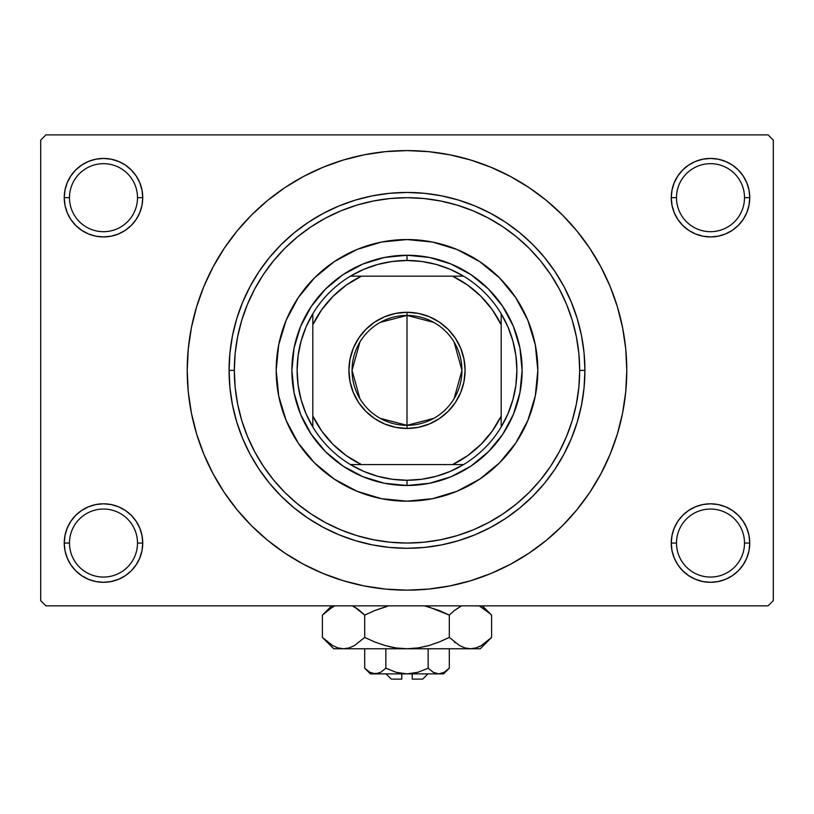 <?xml version="1.0" encoding="UTF-8"?>
<svg xmlns="http://www.w3.org/2000/svg" width="814" height="814" viewBox="0 0 814 814"><rect width="100%" height="100%" fill="white"/><g stroke="black" fill="none" stroke-linecap="round" stroke-linejoin="round"><path stroke-width="1.22" d="M672.018 535.398L671.255 543.05L676.495 543.05A34.015 34.015 0 0 0 710.51 577.065A34.015 34.015 0 0 0 744.515 543.05A34.015 34.015 0 0 0 710.51 509.045A34.015 34.015 0 0 0 676.495 543.05L671.255 543.05A39.245 39.245 0 0 1 710.51 503.805A39.245 39.245 0 0 1 749.755 543.05L744.515 543.05A34.015 34.015 0 0 1 710.51 577.065A34.015 34.015 0 0 1 676.495 543.05A34.015 34.015 0 0 1 710.51 509.045A34.015 34.015 0 0 1 744.515 543.05L749.755 543.05L749.002 535.398L746.764 528.032L743.141 521.255L738.257 515.303L732.305 510.419L725.528 506.796L718.162 504.558L710.51 503.805L702.848 504.558L695.492 506.796L688.705 510.419L682.753 515.303L677.869 521.255L674.246 528.032L672.018 535.398L671.255 543.05L672.018 550.712L674.246 558.068L677.869 564.855L682.753 570.807L688.705 575.691L695.492 579.314L702.848 581.542L710.51 582.305L718.162 581.542L725.528 579.314L732.305 575.691L738.257 570.807L743.141 564.855L746.764 558.068L749.002 550.712L749.755 543.05L749.002 535.398L746.764 528.032M64.998 535.398L64.245 543.05L69.485 543.05A34.015 34.015 0 0 0 103.49 577.065A34.015 34.015 0 0 0 137.505 543.05A34.015 34.015 0 0 0 103.49 509.045A34.015 34.015 0 0 0 69.485 543.05L64.245 543.05A39.245 39.245 0 0 1 103.49 503.805A39.245 39.245 0 0 1 142.745 543.05L137.505 543.05A34.015 34.015 0 0 1 103.49 577.065A34.015 34.015 0 0 1 69.485 543.05A34.015 34.015 0 0 1 103.49 509.045A34.015 34.015 0 0 1 137.505 543.05L142.745 543.05L141.982 535.398L139.754 528.032L136.131 521.255L131.247 515.303L125.295 510.419L118.508 506.796L111.152 504.558L103.49 503.805L95.838 504.558L88.472 506.796L81.695 510.419L75.743 515.303L70.859 521.255L67.236 528.032L64.998 535.398L64.245 543.05L64.998 550.712L67.236 558.068L70.859 564.855L75.743 570.807L81.695 575.691L88.472 579.314L95.838 581.542L103.49 582.305L111.152 581.542L118.508 579.314L125.295 575.691L131.247 570.807L136.131 564.855L139.754 558.068L141.982 550.712L142.745 543.05L141.982 535.398M88.472 161.426L81.695 165.049L75.743 169.933L70.859 175.885L67.236 182.672L64.998 190.028L64.245 197.69L69.485 197.69A34.015 34.015 0 0 0 103.49 231.695A34.015 34.015 0 0 0 137.505 197.69A34.015 34.015 0 0 0 103.49 163.675A34.015 34.015 0 0 0 69.485 197.69L64.245 197.69A39.245 39.245 0 0 1 103.49 158.435A39.245 39.245 0 0 1 142.745 197.69L137.505 197.69A34.015 34.015 0 0 1 103.49 231.695A34.015 34.015 0 0 1 69.485 197.69A34.015 34.015 0 0 1 103.49 163.675A34.015 34.015 0 0 1 137.505 197.69L142.745 197.69L141.982 190.028L139.754 182.672L136.131 175.885L131.247 169.933L125.295 165.049L118.508 161.426L111.152 159.198L103.49 158.435L95.838 159.198L88.472 161.426L81.695 165.049L75.743 169.933L70.859 175.885L67.236 182.672L64.998 190.028L64.245 197.69L64.998 205.342L67.236 212.708L70.859 219.485L75.743 225.437L81.695 230.321L88.472 233.944L95.838 236.182L103.49 236.935L111.152 236.182L118.508 233.944L125.295 230.321L131.247 225.437L136.131 219.485L139.754 212.708L141.982 205.342L142.745 197.69L141.982 190.028L139.754 182.672L136.131 175.885L131.247 169.933M695.492 161.426L688.705 165.049L682.753 169.933L677.869 175.885L674.246 182.672L672.018 190.028L671.255 197.69L676.495 197.69A34.015 34.015 0 0 0 710.51 231.695A34.015 34.015 0 0 0 744.515 197.69A34.015 34.015 0 0 0 710.51 163.675A34.015 34.015 0 0 0 676.495 197.69L671.255 197.69A39.245 39.245 0 0 1 710.51 158.435A39.245 39.245 0 0 1 749.755 197.69L744.515 197.69A34.015 34.015 0 0 1 710.51 231.695A34.015 34.015 0 0 1 676.495 197.69A34.015 34.015 0 0 1 710.51 163.675A34.015 34.015 0 0 1 744.515 197.69L749.755 197.69L749.002 190.028L746.764 182.672L743.141 175.885L738.257 169.933L732.305 165.049L725.528 161.426L718.162 159.198L710.51 158.435L702.848 159.198L695.492 161.426L688.705 165.049L682.753 169.933L677.869 175.885L674.246 182.672L672.018 190.028L671.255 197.69L672.018 205.342L674.246 212.708L677.869 219.485L682.753 225.437L688.705 230.321L695.492 233.944L702.848 236.182L710.51 236.935L718.162 236.182L725.528 233.944L732.305 230.321L738.257 225.437L743.141 219.485L746.764 212.708L749.002 205.342L749.755 197.69L749.002 190.028L746.764 182.672M287.902 555.087L303.398 564.194L322.893 573.422L343.203 580.687L364.123 585.927L385.46 589.092L407 590.15L428.54 589.092L449.877 585.927L470.797 580.687L491.107 573.422L510.602 564.194L529.1 553.113L546.428 540.262L562.413 525.783L576.892 509.798L589.743 492.47L600.824 473.972L610.052 454.477L617.317 434.167L622.557 413.247L625.722 391.91L626.78 370.37A219.78 219.78 0 0 1 407 590.15A219.78 219.78 0 0 1 187.22 370.37A219.78 219.78 0 0 1 407 150.59A219.78 219.78 0 0 1 626.78 370.37L625.722 348.83L622.557 327.493L617.317 306.573L610.052 286.263L600.824 266.768L589.743 248.27L576.892 230.942L562.413 214.957L546.428 200.478L529.1 187.627L510.602 176.546L491.107 167.318L470.797 160.053L449.877 154.813L428.54 151.648L407 150.59L392.623 151.058M768.07 605.85L45.93 605.85L40.7 600.62L40.7 140.12L45.93 134.89L768.07 134.89L45.93 134.89L40.7 140.12L40.7 600.62L45.93 605.85L768.07 605.85L773.3 600.62L773.3 140.12L773.3 600.62L768.07 605.85M768.07 134.89L773.3 140.12L768.07 134.89M407 150.59L385.46 151.648L364.123 154.813L343.203 160.053L322.893 167.318L303.398 176.546L284.9 187.627L267.572 200.478L251.587 214.957L237.108 230.942L224.257 248.27L213.176 266.768L203.948 286.263L196.683 306.573L191.443 327.493L188.278 348.83L187.22 370.37L188.278 391.91L191.443 413.247L196.683 434.167L203.948 454.477L213.176 473.972L224.257 492.47L237.108 509.798L251.587 525.783L267.572 540.262L284.9 553.113L303.398 564.194M407 590.15L421.377 589.682M513.766 562.474L528.988 553.184M526.098 185.653L510.602 176.546M300.234 178.266L285.012 187.556M743.141 175.885L738.257 169.933M749.002 205.342L749.755 197.69A39.245 39.245 0 0 1 710.51 236.935A39.245 39.245 0 0 1 671.255 197.69L672.018 205.342M688.705 230.321L695.492 233.944M702.848 236.182L710.51 236.935L718.162 236.182M732.305 230.321L738.257 225.437L743.141 219.485L746.764 212.708M125.295 165.049L118.508 161.426M141.982 205.342L142.745 197.69A39.245 39.245 0 0 1 103.49 236.935A39.245 39.245 0 0 1 64.245 197.69L64.998 205.342L67.236 212.708M70.859 219.485L75.743 225.437L81.695 230.321M95.838 236.182L103.49 236.935L111.152 236.182M118.508 233.944L125.295 230.321M125.295 510.419L118.508 506.796M111.152 504.558L103.49 503.805L95.838 504.558M81.695 510.419L75.743 515.303L70.859 521.255L67.236 528.032M118.508 579.314L125.295 575.691L131.247 570.807L136.131 564.855L139.754 558.068L141.982 550.712L142.745 543.05A39.245 39.245 0 0 1 103.49 582.305A39.245 39.245 0 0 1 64.245 543.05L64.998 550.712L67.236 558.068M70.859 564.855L75.743 570.807M743.141 521.255L738.257 515.303L732.305 510.419M718.162 504.558L710.51 503.805L702.848 504.558M695.492 506.796L688.705 510.419M725.528 579.314L732.305 575.691L738.257 570.807L743.141 564.855L746.764 558.068L749.002 550.712L749.755 543.05A39.245 39.245 0 0 1 710.51 582.305A39.245 39.245 0 0 1 671.255 543.05L672.018 550.712L674.246 558.068L677.869 564.855L682.753 570.807M688.705 575.691L695.492 579.314M589.743 248.27L576.892 230.942M224.257 492.47L237.108 509.798M555.117 459.147L550.579 466.31L559.289 451.77L566.544 436.457L572.252 420.502L576.363 404.059L578.856 387.291L579.68 370.37L584.92 370.37A177.92 177.92 0 0 0 407 192.45A177.92 177.92 0 0 0 229.08 370.37L234.32 370.37A172.68 172.68 0 0 1 407 197.69A172.68 172.68 0 0 1 579.68 370.37L578.856 353.449L576.363 336.681L572.252 320.238L566.544 304.283L559.289 288.97L550.579 274.43L540.486 260.816L529.11 248.26L516.554 236.884L502.94 226.791L488.4 218.081L473.087 210.826L457.132 205.118L440.689 201.007L423.921 198.514L407 197.69L390.079 198.514L373.311 201.007L356.868 205.118L340.913 210.826L325.6 218.081L311.06 226.791L297.446 236.884L284.89 248.26L273.514 260.816L263.421 274.43L254.711 288.97L247.456 304.283L241.748 320.238L237.637 336.681L235.144 353.449L234.32 370.37L235.144 387.291L237.637 404.059L241.748 420.502L247.456 436.457L254.711 451.77L263.421 466.31L273.514 479.924L284.89 492.48L297.446 503.856L311.06 513.949L325.6 522.659L340.913 529.914L356.868 535.622L373.311 539.733L390.079 542.226L407 543.05L423.921 542.226L440.689 539.733L457.132 535.622L473.087 529.914L488.4 522.659L502.94 513.949L516.554 503.856L529.11 492.48L540.486 479.924L550.579 466.31M318.223 518.487L311.06 513.949M258.883 281.593L263.421 274.43M495.777 222.253L502.94 226.791M515.811 442.989A130.82 130.82 0 0 0 537.82 370.37A130.82 130.82 0 0 1 407 501.19A130.82 130.82 0 0 1 276.18 370.37A130.82 130.82 0 0 0 278.683 395.869M334.381 479.181A130.82 130.82 0 0 0 381.461 498.677L356.939 491.229L334.32 479.141L314.499 462.871L298.229 443.05L286.141 420.431L278.693 395.889A130.82 130.82 0 0 0 298.189 442.989M298.27 443.111A130.82 130.82 0 0 0 314.469 462.851M314.519 462.901A130.82 130.82 0 0 0 334.259 479.1M381.501 498.687A130.82 130.82 0 0 0 432.499 498.687M278.693 395.889L276.18 370.37L278.693 344.851L286.141 320.309L298.229 297.69L314.499 277.869L334.32 261.599L356.939 249.511L381.481 242.063L407 239.55L432.519 242.063L457.061 249.511L479.68 261.599L499.501 277.869L515.771 297.69L527.859 320.309L535.307 344.851L537.82 370.37L535.307 395.889L527.859 420.431L515.771 443.05L499.501 462.871L479.68 479.141L457.061 491.229L432.519 498.677A130.82 130.82 0 0 0 479.619 479.181M479.741 479.1A130.82 130.82 0 0 0 499.481 462.901M499.531 462.851A130.82 130.82 0 0 0 515.73 443.111M229.08 370.37A177.92 177.92 0 0 1 407 192.45A177.92 177.92 0 0 1 584.92 370.37A177.92 177.92 0 0 1 407 548.29A177.92 177.92 0 0 1 229.08 370.37L229.935 387.81L232.499 405.077L236.742 422.018L242.623 438.451L250.091 454.243L259.066 469.22L269.465 483.241L281.196 496.174L294.129 507.905L308.15 518.304L323.127 527.279L338.919 534.747L355.352 540.628L372.293 544.871L389.56 547.435L407 548.29L424.44 547.435L441.707 544.871L458.648 540.628L475.081 534.747L490.873 527.279L505.85 518.304L519.871 507.905L532.804 496.174L544.535 483.241L554.934 469.22L563.909 454.243L571.377 438.451L577.258 422.018L581.501 405.077L584.065 387.81L584.92 370.37L584.065 352.93L581.501 335.663L577.258 318.722L571.377 302.289L563.909 286.497L554.934 271.52L544.535 257.499L532.804 244.566L519.871 232.835L505.85 222.436L490.873 213.461L475.081 205.993L458.648 200.112L441.707 195.869L424.44 193.305L407 192.45L389.56 193.305L372.293 195.869L355.352 200.112L338.919 205.993L323.127 213.461L308.15 222.436L294.129 232.835L281.196 244.566L269.465 257.499L259.066 271.52L250.091 286.497L242.623 302.289L236.742 318.722L232.499 335.663L229.935 352.93L229.08 370.37A177.92 177.92 0 0 0 407 548.29A177.92 177.92 0 0 0 584.92 370.37L579.68 370.37A172.68 172.68 0 0 1 407 543.05A172.68 172.68 0 0 1 234.32 370.37L229.08 370.37M432.519 498.677L407 501.19L381.481 498.677M522.12 370.37L519.912 392.826L513.359 414.428L502.716 434.33L488.4 451.77L470.96 466.086L451.058 476.729L429.456 483.282L407 485.49L384.544 483.282L362.942 476.729L343.04 466.086L325.6 451.77L311.284 434.33L300.641 414.428L294.088 392.826L291.88 370.37L294.088 347.914L300.641 326.312L311.284 306.41L325.6 288.97L343.04 274.654L362.942 264.011L384.544 257.458L407 255.25L429.456 257.458L451.058 264.011L470.96 274.654L488.4 288.97L502.716 306.41L513.359 326.312L519.912 347.914L522.12 370.37M298.189 297.751A130.82 130.82 0 0 0 276.18 370.37A130.82 130.82 0 0 1 407 239.55A130.82 130.82 0 0 1 537.82 370.37A130.82 130.82 0 0 0 535.317 344.871M535.307 344.831A130.82 130.82 0 0 0 515.811 297.751M515.73 297.629A130.82 130.82 0 0 0 499.531 277.889M499.481 277.839A130.82 130.82 0 0 0 479.741 261.64M479.619 261.559A130.82 130.82 0 0 0 432.539 242.063M432.499 242.053A130.82 130.82 0 0 0 381.501 242.053M381.461 242.063A130.82 130.82 0 0 0 334.381 261.559M334.259 261.64A130.82 130.82 0 0 0 314.519 277.839M314.469 277.889A130.82 130.82 0 0 0 298.27 297.629M433.801 418.335L407 425.315A54.945 54.945 0 0 0 461.945 370.37A54.945 54.945 0 0 0 407 315.425L407 312.281A58.089 58.089 0 0 1 465.089 370.37A58.089 58.089 0 0 1 407 428.459L407 315.425A54.945 54.945 0 0 1 461.945 370.37A54.945 54.945 0 0 1 407 425.315L380.199 418.335M380.199 322.405L407 315.425L433.801 322.405M454.1 342.084L461.945 370.37L454.1 398.657M312.81 426.974A109.89 109.89 0 0 1 312.81 313.766L306.033 326.984L301.109 341.005L298.117 355.545L297.11 370.37L298.117 385.195L301.109 399.735L306.033 413.756L312.81 426.974A109.89 109.89 0 0 0 350.396 464.56L363.614 471.337L377.635 476.261L392.175 479.253L407 480.26A109.89 109.89 0 0 1 350.396 464.56L463.604 464.56A109.89 109.89 0 0 1 407 480.26L421.825 479.253L436.365 476.261L450.386 471.337L463.604 464.56A109.89 109.89 0 0 0 501.19 426.974L507.967 413.756L512.891 399.735L515.883 385.195L516.89 370.37L515.883 355.545L512.891 341.005L507.967 326.984L501.19 313.766A109.89 109.89 0 0 1 501.19 426.974L501.19 313.766A109.89 109.89 0 0 0 463.604 276.18L450.386 269.403L436.365 264.479L421.825 261.487L407 260.48L407 255.25A115.12 115.12 0 0 0 291.88 370.37A115.12 115.12 0 0 0 407 485.49L407 480.26L407 485.49A115.12 115.12 0 0 1 291.88 370.37A115.12 115.12 0 0 1 407 255.25A115.12 115.12 0 0 1 522.12 370.37A115.12 115.12 0 0 1 407 485.49A115.12 115.12 0 0 0 522.12 370.37A115.12 115.12 0 0 0 407 255.25L407 260.48L392.175 261.487L377.635 264.479L363.614 269.403L350.396 276.18A109.89 109.89 0 0 1 463.604 276.18L350.396 276.18A109.89 109.89 0 0 0 312.81 313.766L312.81 426.974A109.89 109.89 0 0 0 350.396 464.56L452.615 464.56L467.653 455.657L481.003 444.373L492.287 431.023L501.19 415.985L501.19 324.755L492.287 309.717L481.003 296.367L467.653 285.083L452.615 276.18L361.385 276.18L346.347 285.083L332.997 296.367L321.713 309.717L312.81 324.755L312.81 415.985L321.713 431.023L332.997 444.373L346.347 455.657L361.385 464.56A104.66 104.66 0 0 1 312.81 415.985L312.81 426.974M407 312.281L418.335 313.4L429.232 316.707L439.275 322.069L448.076 329.294L455.301 338.095L460.663 348.138L463.97 359.035L465.089 370.37L463.97 381.705L460.663 392.602L455.301 402.645L448.076 411.446L439.275 418.671L429.232 424.033L418.335 427.34L407 428.459L395.665 427.34L384.768 424.033L374.725 418.671L365.924 411.446L358.699 402.645L353.337 392.602L350.03 381.705L348.911 370.37L350.03 359.035L353.337 348.138L358.699 338.095L365.924 329.294L374.725 322.069L384.768 316.707L395.665 313.4L407 312.281L407 425.315A54.945 54.945 0 0 1 352.055 370.37A54.945 54.945 0 0 1 407 315.425A54.945 54.945 0 0 0 352.055 370.37A54.945 54.945 0 0 0 407 425.315L407 428.459A58.089 58.089 0 0 1 348.911 370.37A58.089 58.089 0 0 1 407 312.281M463.604 276.18A109.89 109.89 0 0 1 501.19 313.766L501.19 324.755A104.66 104.66 0 0 0 452.615 276.18L463.604 276.18M501.19 426.974A109.89 109.89 0 0 1 463.604 464.56L452.615 464.56A104.66 104.66 0 0 0 501.19 415.985L501.19 426.974M312.81 313.766A109.89 109.89 0 0 1 350.396 276.18L361.385 276.18A104.66 104.66 0 0 0 312.81 324.755L312.81 313.766M359.9 398.657L352.055 370.37L359.9 342.084M422.7 679.11L412.23 679.11L422.7 679.11L427.93 673.88M412.23 673.88L412.23 679.11L412.23 673.88M385.826 668.233L396.103 672.293L385.856 668.213L385.856 648.758L385.856 668.213L380.738 672.283L375.274 673.88L369.851 672.303L364.703 668.213L364.703 648.758L364.703 668.213L369.81 672.283M385.856 668.213L380.738 672.283L375.274 673.88L378.032 673.463L372.537 673.473L369.851 672.303L364.703 668.213L370.37 673.88L407 673.88L396.113 672.293L401.495 673.463L396.113 672.293L385.856 668.213L396.103 672.293M448.199 669.261L449.297 668.213L449.297 648.758L449.297 668.213L444.19 672.283L438.726 673.88L435.989 673.473L433.262 672.283L428.144 668.213L417.897 672.293L407 673.88L438.726 673.88L433.292 672.303L428.144 668.213L433.282 672.293L428.144 668.213L428.144 648.758L428.144 668.213L417.897 672.293L412.525 673.463L407 673.88L398.372 672.873M489.977 639L491.595 637.423L491.595 615.089L491.595 637.423L481.369 645.563L476.007 647.924L470.441 648.758L480.26 648.758L333.74 648.758L343.559 648.758L338.085 647.944L332.692 645.604L322.405 637.423L322.405 615.089L332.692 606.908M374.745 641.971L364.703 637.423L374.786 641.992L385.226 645.594L395.991 647.934L385.246 645.594L374.745 641.971L385.205 645.583L374.745 641.971L364.703 637.423L364.703 615.089L374.745 610.541L364.703 615.089L359.656 610.52L352.37 605.85L359.656 610.52L364.703 615.089L364.703 637.423L354.487 645.563L349.114 647.924L343.559 648.758L349.074 647.934L343.559 648.758L338.085 647.944L332.692 645.604L323.453 638.451M323.911 613.634L322.405 615.089L322.405 637.423L333.74 648.758M359.666 610.52L364.703 615.089L374.786 610.531L364.703 615.089L354.446 606.929L358.648 609.727M385.246 606.918L374.786 610.531L387.352 606.349M480.26 648.758L491.595 637.423L481.369 645.563L476.007 647.924L470.441 648.758L464.977 647.944L459.584 645.604L449.297 637.423L449.297 615.089L449.297 637.423L439.214 641.992L428.795 645.583L418.05 647.934L407 648.758L470.441 648.758L464.977 647.944L459.584 645.604L449.297 637.423L439.214 641.992L428.785 645.594L418.05 647.934L407 648.758L418.009 647.934L407 648.758L396.031 647.944L385.246 645.594M424.633 605.85L439.255 610.541L424.633 605.85L439.255 610.541L449.297 615.089L454.334 610.531L460.693 606.308M454.334 641.981L455.341 642.775M482.356 605.85L491.595 615.089L486.548 610.52L479.263 605.85L490.506 614.021M479.232 646.682L481.308 645.604M428.754 645.594L426.638 646.174M395.95 647.934L389.448 646.682M323.891 638.868L327.442 641.981M364.703 637.423L354.487 645.563L349.114 647.924L343.559 648.758L407 648.758L396.031 647.944M439.255 610.541L449.297 615.089L454.334 610.531L461.63 605.85M490.12 613.654L486.558 610.531M428.795 606.929L449.297 615.089M331.644 605.85L322.405 615.089L327.442 610.531L334.737 605.85M443.63 673.88L449.297 668.213L444.19 672.283L438.726 673.88L443.63 673.88L438.726 673.88L441.463 673.473M438.726 673.88L370.37 673.88M417.887 672.293L417.185 672.486M401.77 679.11L391.3 679.11L401.77 679.11L401.77 673.88L401.77 679.11M391.3 679.11L386.07 673.88"/></g></svg>
